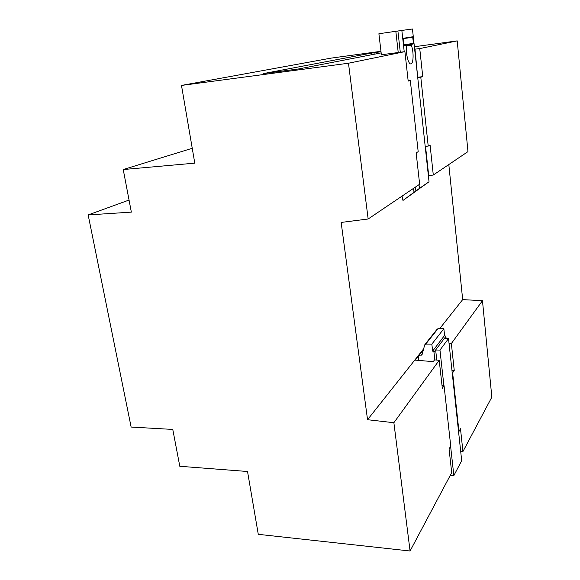 <?xml version="1.0" encoding="UTF-8"?>
<svg xmlns="http://www.w3.org/2000/svg" width="580" height="580" viewBox="0 0 580 580"><rect width="100%" height="100%" fill="white"/><g stroke="black" fill="none" stroke-linecap="round" stroke-linejoin="round"><path stroke-width="0.87" d="M247.53 471.497L258.274 534.325L410.075 551L393.878 422.718L367.539 419.71L341.149 222.437L368.148 218.993L348.478 63.227L181.489 85.427L194.786 163.147L123.235 169.541L131.348 212.128L88.16 214.926L131.131 427.054L172.775 429.425L179.8 466.276L247.53 471.497M425.532 146.319L428.714 175.689L433.296 175.022L467.973 151.619L457.207 40.883L414.381 46.733M380.966 51.301L331.028 58.131L181.489 85.427M460.687 451.392L462.934 451.53L491.84 397.133L482.466 300.694L462.68 299.613L448.811 164.553M418.137 356.374L415.171 360.122L433.245 361.644L434.543 359.89L439.212 360.274L442.322 388.288L444.062 385.693L450.733 446.034L449.072 448.978L451.704 472.664L410.075 551M129.05 200.049L88.16 214.926M192.241 148.284L123.235 169.541M457.207 40.883L419.746 48.582L414.642 49.177M381.372 54.774L404.905 51.634L348.478 63.227M381.147 52.896L298.983 68.882L263.189 73.624L371.294 53.121L381.016 51.75M433.296 175.022L430.084 145.043L428.214 146.088L420.797 77.242L422.755 76.647L419.746 48.582M404.905 51.634L408.182 81.106L410.307 80.453L418.187 151.699L416.15 152.837L419.645 184.237L368.148 218.993M462.68 299.613L439.625 328.722M418.18 355.786L367.539 419.71M482.466 300.694L451.363 343.541L449.036 343.367M439.212 360.274L393.878 422.718M462.934 451.53L460.491 428.743L458.954 431.469L452.639 372.831L454.241 370.431L451.363 343.541M417.701 77.321L414.997 49.227M418.035 77.22L422.755 76.647M417.73 77.618L420.797 77.242M425.191 146.349L428.214 146.088M451.95 370.381L454.241 370.431M452.212 372.824L452.639 372.831M458.534 431.447L458.954 431.469M442.033 385.635L444.062 385.693M437.088 329.244L437.98 328.722L443.86 328.722L444.584 335.421L445.882 336.509L446.107 338.568M434.848 359.912L433.985 352.234L432.637 351.103L431.846 344.129L425.735 344.078L424.741 344.81L421.979 354.96L418.455 355.395L418.608 360.412M408.139 80.714L410.307 80.453M450.276 475.346L453.85 475.6L461.687 460.65L448.521 338.582L444.331 338.553L445.882 336.509M436.784 360.071L435.66 350.023L433.985 352.234M443.86 328.722L431.846 344.129M448.521 338.582L439.966 350.074L435.66 350.023M453.85 475.6L450.609 446.259M443.91 385.685L439.966 350.074M409.524 37.743L409.48 37.294M404.216 51.721L401.846 30.428L412.452 29L429.033 181.772L402.977 200.441L414.011 192.299L413.562 188.34M411.379 36.989L411.43 37.475M429.033 181.772L419.434 188.384L419.014 184.657M414.011 192.299L419.434 188.384M401.846 30.428L378.899 33.741L381.386 54.911M412.634 36.787L403.434 38.266L404.035 45.146L404.253 45.646L406.464 45.233L406.674 46.088C405.485 52.838 408.349 64.721 410.908 63.872C413.62 63.843 413.866 51.286 411.285 45.226L411.3 44.341L413.409 43.949L413.504 43.406L412.634 36.787M415.882 191.008L415.439 187.072M400.294 52.258L397.902 31.001M398.235 52.642L395.828 31.276M402.049 196.112L402.977 200.441M374.187 54.252L373.998 52.715M371.49 54.781L371.294 53.121M423.516 349.624L419.13 355.163M422.486 353.677L421.298 355.192M437.98 328.722L425.735 344.078M444.584 335.421L432.637 351.103M445.817 336.509L433.912 352.234M403.325 38.621L412.837 37.279M403.992 44.725L413.504 43.406M404.05 45.24L413.409 43.949M404.072 45.334L411.3 44.341M406.689 45.856L411.285 45.226M404.144 45.552L406.464 45.233L404.144 45.552M423.748 348.711L418.455 355.395M437.327 328.947L425.06 344.31"/></g></svg>
